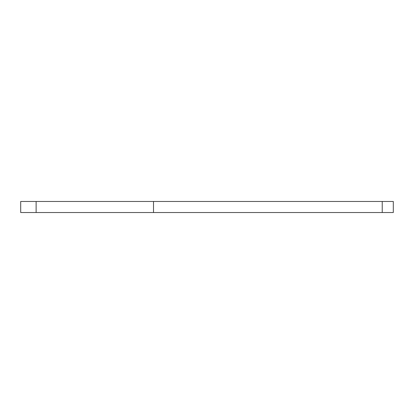 <?xml version="1.0" encoding="UTF-8"?>
<svg xmlns="http://www.w3.org/2000/svg" width="414" height="414" viewBox="0 0 414 414"><rect width="100%" height="100%" fill="white"/><g stroke="black" fill="none" stroke-linecap="round" stroke-linejoin="round"><path stroke-width="0.62" d="M20.7 212.532L20.7 201.468L393.3 201.468L393.3 212.532L20.7 212.532M153.506 212.532L153.506 201.468M36.127 212.532L36.127 201.468M382.231 212.532L382.231 201.468"/></g></svg>
